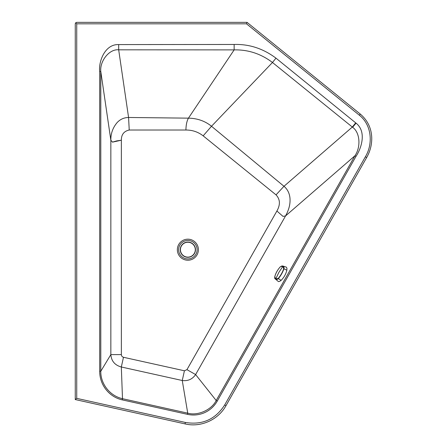 <?xml version="1.0" encoding="UTF-8"?>
<svg xmlns="http://www.w3.org/2000/svg" width="447" height="447" viewBox="0 0 447 447"><rect width="100%" height="100%" fill="white"/><g stroke="black" fill="none" stroke-linecap="round" stroke-linejoin="round"><path stroke-width="0.67" d="M121.36 354.605C121.45 355.952 122.154 356.846 123.478 357.282L184.415 370.786L186.958 369.658L195.613 374.564L216.192 400.501L354.946 155.757C360.969 146.985 360.142 132.569 352.599 127.261A14.891 14.852 -128 0 0 352.32 127.037L283.99 186.287C287.281 189.059 289.248 192.763 289.891 197.401C290.584 203.268 289.136 209.442 285.555 215.923L283.007 216.387L276.894 211.012C280.481 204.692 280.191 199.306 276.034 194.858L203.161 135.849C198.094 131.932 192.344 129.993 185.918 130.027L129.228 130.027C123.936 131.195 121.316 134.592 121.36 140.218L121.36 354.605L110.845 354.605C111.381 361.081 114.873 365.21 121.321 366.993L182.259 380.503C187.919 381.235 192.366 379.257 195.613 374.564L285.555 215.923L354.946 155.757L356.002 156.355C361.399 148.303 366.831 131.725 356.069 123.16A19.813 19.813 0 0 0 355.7 122.864L352.32 127.037L272.474 62.485L211.509 126.261C205.067 121.031 197.373 118.326 188.433 118.153C186.863 120.964 186.025 124.92 185.918 130.027M147.169 22.35L242.352 22.35M184.415 370.786L182.259 380.503L187.734 413.157C197.68 416.084 211.627 409.927 216.192 400.501L217.248 401.099L356.002 156.355M365.372 156.802L224.685 404.965C215.409 419.415 202.307 425.242 185.365 422.449L76.739 398.366L75.252 399.557L75.252 23.831L75.688 22.786L76.739 22.35L247.035 22.35L246.515 23.831L359.36 115.214C371.731 124.897 373.267 143.75 365.372 156.802L366.646 157.523M355.7 122.864L275.978 58.16C263.227 48.589 249.286 44.024 234.144 44.465L118.678 44.583C104.693 44.029 98.474 61.915 99.687 71.531L99.687 371.245L100.793 371.245A27.865 27.865 -11.4 0 0 100.793 371.446C100.569 383.163 109.208 395.729 122.495 398.69L121.321 366.993L123.478 357.282M283.007 216.387L276.9 211.012L186.958 369.658M276.034 194.858L283.99 186.287L211.509 126.261L203.167 135.849M76.739 398.366L76.739 23.831L75.688 22.786M99.687 71.531L100.793 71.531L100.793 371.245L110.845 354.605L110.845 140.218L112.515 142.135L121.36 140.218L116.633 140.917L112.415 142.135M275.978 58.16L272.474 62.485C260.947 53.78 248.174 49.578 234.144 49.891L188.433 118.153L128.58 117.483C124.098 117.55 120.304 119.232 117.192 122.517C112.845 127.63 110.727 133.53 110.845 140.218L100.793 71.531C99.675 60.909 109.476 48.779 118.678 49.818L118.678 44.583M234.144 44.465L234.144 49.891L118.678 49.818L128.58 117.483L129.228 130.027M187.869 242.062A7.627 7.627 0 0 0 180.247 249.689A7.627 7.627 0 0 0 187.869 257.31A7.627 7.627 0 0 0 195.495 249.689A7.627 7.627 -90 0 1 187.869 257.31A7.627 7.627 -90 0 1 180.247 249.689A7.627 7.627 0 0 0 187.869 257.31A7.627 7.627 0 0 0 195.495 249.689A7.627 7.627 0 0 0 187.869 242.062A7.627 7.627 0 0 0 180.247 249.689A7.627 7.627 -90 0 0 187.869 257.31A7.627 7.627 -90 0 0 195.495 249.689A7.627 7.627 0 0 0 187.869 242.062A7.627 7.627 0 0 1 195.495 249.689A7.627 7.627 0 0 0 187.869 242.062M280.358 266.77C277.727 269.608 275.877 272.882 274.799 276.592L275.581 278.984L278.163 278.487C280.66 275.57 282.515 272.296 283.728 268.664L282.817 266.205L280.386 266.73L282.565 265.943L286.287 267.116L286.935 268.206L286.857 270.212C285.89 274.134 283.974 277.52 281.102 280.37L279.61 281.398L278.425 281.599L275.615 279.207C276.224 279.761 277.123 279.598 278.308 278.716C280.817 275.698 282.716 272.346 283.996 268.664C284.141 267.189 283.817 266.339 283.024 266.116L281.565 266.021M274.771 278.006L275.218 278.894C274.771 278.85 274.626 278.095 274.776 276.643L274.782 276.693M278.163 278.487L281.102 280.37M197.105 249.705A9.236 9.236 0 0 1 183.253 257.701A9.236 9.236 0 0 1 183.253 241.704A9.236 9.236 0 0 1 197.105 249.705M177.347 249.705A10.527 10.527 0 0 1 187.869 239.179A10.527 10.527 0 0 1 198.395 249.705A10.527 10.527 0 0 1 187.869 260.227A10.527 10.527 0 0 1 177.347 249.705M99.687 371.245A28.977 28.977 0 0 0 99.687 371.451A28.541 27.491 -116 0 0 122.232 399.875L122.495 398.69L187.734 413.157L187.472 414.341A27.742 27.468 -114 0 0 217.248 401.099M356.069 123.16L352.599 127.261M76.739 23.831L246.515 23.831M122.232 399.875L187.472 414.341M185.365 422.449L185.047 423.879M359.36 115.214L360.293 114.063L247.035 22.35M224.685 404.965L225.958 405.686M187.869 242.252A7.437 7.437 0 0 1 194.311 253.404A7.437 7.437 0 0 1 181.432 253.404A7.437 7.437 0 0 1 187.869 242.252M286.857 270.212L283.728 268.664M275.615 279.207L278.861 272.402L283.024 266.116M274.799 276.592L274.776 276.643C275.743 273.067 277.609 269.764 280.386 266.73L280.437 266.708M75.252 399.557L185.041 423.896C199.921 427.595 217.739 420.532 225.975 405.697L366.663 157.534C370.082 151.533 371.775 145.079 371.748 138.168C371.502 128.434 367.685 120.399 360.293 114.063"/></g></svg>
